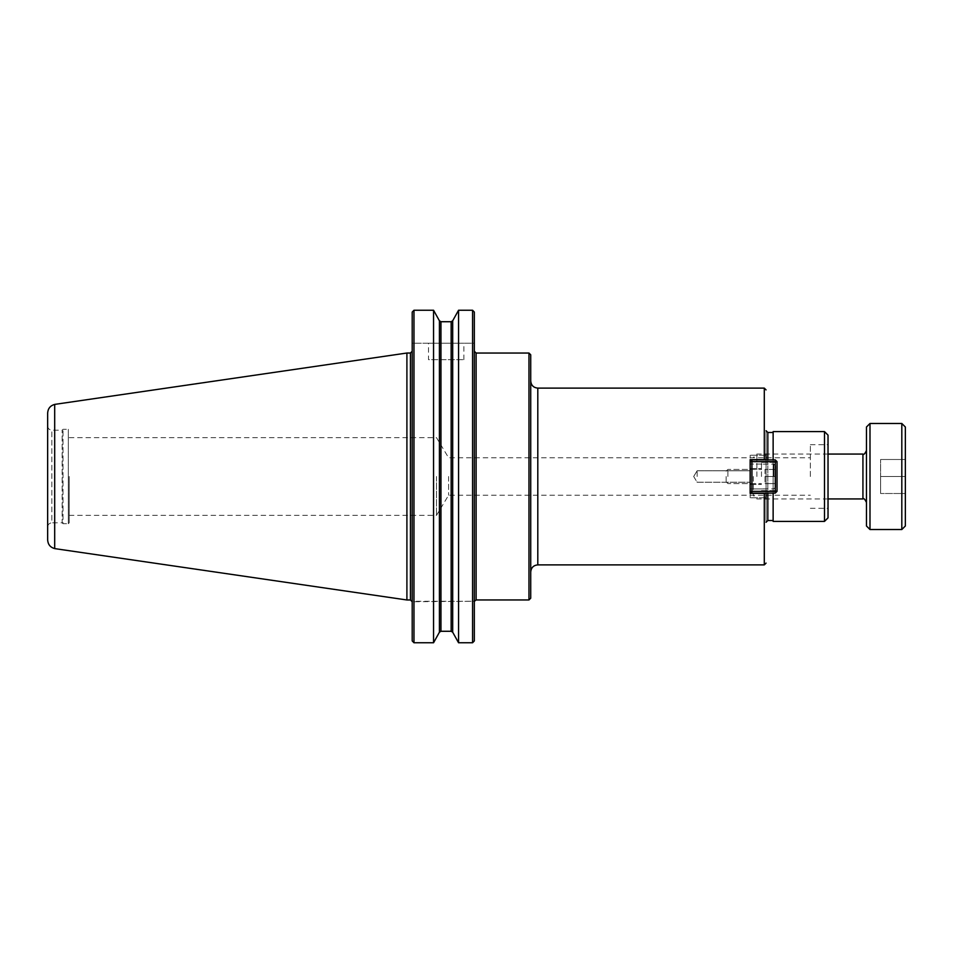 <?xml version="1.0" encoding="UTF-8"?>
<svg xmlns="http://www.w3.org/2000/svg" width="953" height="953" viewBox="0 0 953 953"><rect width="100%" height="100%" fill="white"/><g stroke="black" fill="none" stroke-linecap="round" stroke-linejoin="round"><path stroke-width="0.71" stroke-dasharray="4.76 3.57" d="M766.069 498.943L766.069 493.344L750.154 493.344L766.069 493.344L766.069 497.764L766.069 455.236L766.069 459.656L750.154 459.656L750.154 497.764L750.154 455.236L750.154 459.656L750.154 455.236L750.154 459.656L766.069 459.656L766.069 454.057M750.154 476.5L750.154 484.458L750.154 476.5M697.131 476.5L697.131 470.77L697.131 476.5M766.069 459.882L766.069 464.075L750.154 464.075L750.154 497.764L750.154 493.344L766.069 493.344L766.069 497.764L766.069 493.344M750.154 461.657L750.154 491.343L751.929 493.118L751.929 491.343L750.154 491.343L751.929 491.343L751.929 493.118L775.254 493.118L777.029 491.343L775.254 491.343L775.254 493.118L775.254 491.343L777.029 491.343L777.029 461.657L775.254 459.882L775.254 461.657L777.029 461.657L775.254 461.657L775.254 459.882L751.929 459.882L775.254 459.882L777.029 461.657L777.029 491.343L775.254 493.118L751.929 493.118L750.154 491.343L750.154 461.657L751.929 461.657L751.929 459.882L750.154 461.657L751.929 459.882L751.929 491.343L775.254 491.343L775.254 493.118L777.029 491.343L775.254 491.343L775.254 461.657L777.029 461.657L775.254 459.882L775.254 461.657L750.154 461.657L750.154 491.343L751.929 493.118L751.929 491.343L750.154 491.343L750.154 461.657L751.929 461.657L751.929 459.882L750.154 461.657L750.154 464.075L766.069 464.075L766.069 488.925L750.154 488.925L766.069 488.925L766.069 493.118M766.069 459.656L766.069 455.236L766.069 459.656L750.154 459.656M810.348 476.5L810.348 444.682L810.348 476.5M828.026 476.5L828.026 444.682L828.026 476.5M448.589 476.5L448.589 495.226L448.589 476.5M530.726 381.057L530.726 571.943L530.726 381.057M530.726 354.802L530.726 598.198M773.133 459.882L773.133 493.118M773.133 521.398L773.133 431.602M773.133 432.483L773.133 520.517L773.133 432.483M824.488 521.398L824.488 431.602M828.026 517.86L828.026 435.14M766.069 430.72L766.069 522.28L766.069 430.72M428.516 343.223L463.873 343.223L428.516 343.223L428.516 359.662L463.873 359.662L428.516 359.662M412.208 601.283L412.208 640.928L412.208 601.283L474.332 601.283L474.332 640.928L474.332 351.264L474.332 601.283L412.208 601.748L412.208 351.252L412.208 601.283M433.555 642.763L433.555 310.237L439.416 320.792L439.416 632.208L433.555 642.763L413.971 642.763L413.971 310.237M451.15 631.279L440.953 631.279L440.953 321.721L451.15 321.721L451.15 631.279M458.56 642.763L452.687 632.208L452.687 320.792L458.56 310.237L458.56 642.763L472.569 642.763L472.569 310.237M412.208 343.223L412.208 312.072L412.208 343.223L474.332 343.223L474.332 312.072L474.332 343.223L412.208 343.223M412.208 640.928L412.208 312.072M474.332 640.928L474.332 312.072M436.51 476.5L436.51 515.335L436.51 476.5M69.212 476.5L69.212 522.804L69.212 476.5M69.212 522.804L68.33 523.697L68.33 429.303L68.33 523.697L63.029 523.697L63.029 429.303L63.029 523.697L62.148 522.804L62.148 430.196L62.148 522.804L51.867 522.804L51.867 430.196L51.867 522.804C49.306 523.054 47.9 524.472 47.65 527.033L47.65 425.967L47.65 527.033M47.65 539.946L47.65 413.054M54.69 548.606L54.69 404.394M406.907 599.973L406.907 353.027M726.126 476.5L726.126 481.801L726.126 476.5M727.889 476.5L727.889 469.424L727.889 476.5M761.471 476.5L761.471 462.36L761.471 476.5M775.611 476.5L775.611 469.424L765.009 469.424L765.009 483.576L765.009 469.424L775.611 469.424L775.611 476.5L765.009 476.5L775.611 476.5L775.611 487.102L775.611 465.898L775.611 483.576L765.009 483.576L775.611 483.576L765.009 483.576L775.611 483.576L775.611 476.5L765.009 476.5L775.611 476.5L775.611 465.898L775.611 476.5M773.848 476.5L773.848 464.123L773.848 476.5M777.029 476.5L777.029 490.64L777.029 476.5M775.611 469.424L765.009 469.424L775.611 469.424M751.929 461.657L751.929 491.343L775.254 491.343L775.254 461.657L751.929 461.657L775.254 461.657L775.254 491.343L751.929 491.343L751.929 461.657M751.929 459.882L775.254 459.882M777.029 461.657L777.029 491.343M775.254 493.118L751.929 493.118M905.35 493.499L905.35 476.5L880.608 476.5L880.608 493.499L880.608 459.501L880.608 476.5L905.35 476.5L905.35 493.499L880.608 493.499L905.35 493.499M905.35 459.501L905.35 476.5L905.35 459.501L880.608 459.501L905.35 459.501M866.468 476.5L866.468 450.519L866.468 476.5M866.468 525.996L866.468 427.004M756.873 476.5L756.873 454.057L756.873 476.5M905.35 427.004L905.35 525.996M901.812 529.523L901.812 423.477M869.994 423.477L869.994 529.523M753.346 476.5L753.346 495.417L753.346 476.5M764.294 564.879L764.294 493.344M537.802 388.121L537.802 564.879M764.294 459.656L764.294 388.121M767.832 459.882L767.832 493.118M767.832 520.517L767.832 432.483M476.107 599.961L476.107 353.039M528.963 599.961L528.963 353.039M410.433 599.973L410.433 353.027M862.93 498.943L862.93 454.057M693.689 476.5L697.131 482.23L750.154 482.23L697.131 482.23L693.689 476.5L697.131 470.77L750.154 470.77L697.131 470.77L693.689 476.5M766.069 455.236L750.154 455.236L766.069 455.236M766.069 497.764L750.154 497.764L766.069 497.764M810.348 508.318L828.026 508.318M810.348 444.682L828.026 444.682M69.212 515.335L436.51 515.335L448.589 495.226L810.348 495.226M69.212 437.665L436.51 437.665L448.589 457.774L810.348 457.774M463.873 359.662L463.873 343.223M47.65 425.967C47.9 428.528 49.306 429.946 51.867 430.196L62.148 430.196L63.029 429.303L68.33 429.303L69.212 430.196M726.126 481.801L727.889 483.576L761.471 483.576L727.889 483.576L726.126 481.801M726.126 471.199L727.889 469.424L761.471 469.424L727.889 469.424L726.126 471.199M775.611 465.898L773.848 464.123L761.471 464.123L773.848 464.123L775.611 465.898M775.611 487.102L773.848 488.877L761.471 488.877L773.848 488.877L775.611 487.102M761.471 490.64L777.029 490.64L761.471 490.64M761.471 462.36L777.029 462.36L761.471 462.36M750.154 484.458L761.471 484.458L750.154 484.458M750.154 468.542L761.471 468.542L750.154 468.542M828.026 454.057L756.873 454.057L753.346 457.583M828.026 498.943L756.873 498.943L753.346 495.417"/><path stroke-width="1.43" d="M766.069 493.118L764.294 493.344L764.294 564.879L537.802 564.879L537.802 388.121L764.294 388.121L764.294 459.656L766.069 459.882M764.294 493.344L750.154 493.344L750.154 459.656L764.294 459.656M766.069 493.344L766.069 498.943M766.069 454.057L766.069 459.656M750.154 459.656L750.154 461.657L751.929 459.882L751.929 461.657L750.154 461.657M528.963 599.961L530.726 598.198L530.726 354.802L528.963 353.039L528.963 599.961L476.107 599.961L474.391 601.283M824.488 431.602L824.488 521.398L828.026 517.86L828.026 435.14L824.488 431.602L773.133 431.602L773.133 459.882M773.133 493.118L773.133 521.398L824.488 521.398M773.133 520.517L767.832 520.517L766.069 522.28M413.971 310.237L433.555 310.237L413.971 310.237L412.208 312.072L413.971 310.237L413.971 642.763L412.208 640.928L413.971 642.763L433.555 642.763L439.416 632.208L440.953 631.279L451.15 631.279L452.687 632.208L458.56 642.763L472.569 642.763L474.332 640.928L472.569 642.763L472.569 310.237L474.332 312.072L472.569 310.237L458.56 310.237L472.569 310.237M458.56 642.763L458.56 310.237L452.687 320.792L452.687 632.208L451.15 631.279L451.15 321.721L452.687 320.792L451.15 321.721L440.953 321.721L440.953 631.279L439.416 632.208L439.416 320.792L440.953 321.721L439.416 320.792L433.555 310.237L433.555 642.763M412.208 312.072L412.208 640.928M474.332 312.072L474.332 640.928M54.69 404.406C50.306 405.633 47.96 408.515 47.65 413.054L47.65 539.946C47.96 544.485 50.306 547.367 54.69 548.594M406.907 353.027L54.69 404.394L54.69 548.606L406.907 599.973L406.907 353.027L410.433 353.027L410.433 599.973L406.907 599.973M775.254 459.882L777.029 461.657L775.254 461.657L775.254 459.882L751.929 459.882M775.254 491.343L777.029 491.343L775.254 493.118L775.254 491.343L751.929 491.343L751.929 493.118L750.154 491.343L751.929 491.343L751.929 461.657L775.254 461.657L775.254 491.343M751.929 493.118L775.254 493.118M777.029 491.343L777.029 461.657M866.468 427.004L866.468 525.996L869.994 529.523L869.994 423.477L866.468 427.004M901.812 529.523L905.35 525.996L905.35 427.004L901.812 423.477L901.812 529.523L869.994 529.523M767.832 493.118L767.832 520.517M766.069 430.72L767.832 432.483L767.832 459.882M474.332 351.264L476.107 353.039L476.107 599.961M866.468 450.519C864.883 453.842 863.704 455.022 862.93 454.057L862.93 498.943C863.704 497.978 864.883 499.158 866.468 502.481M764.294 564.879L766.069 563.104M764.294 388.121L766.069 389.896M537.802 564.879C533.501 565.296 531.143 567.654 530.726 571.943M537.802 388.121C533.501 387.704 531.143 385.346 530.726 381.057M767.832 432.483L773.133 432.483M476.107 353.039L528.963 353.039M410.433 599.973L412.208 601.748M410.433 353.027L412.208 351.252M862.93 454.057L828.026 454.057M862.93 498.943L828.026 498.943M869.994 423.477L901.812 423.477"/></g></svg>
